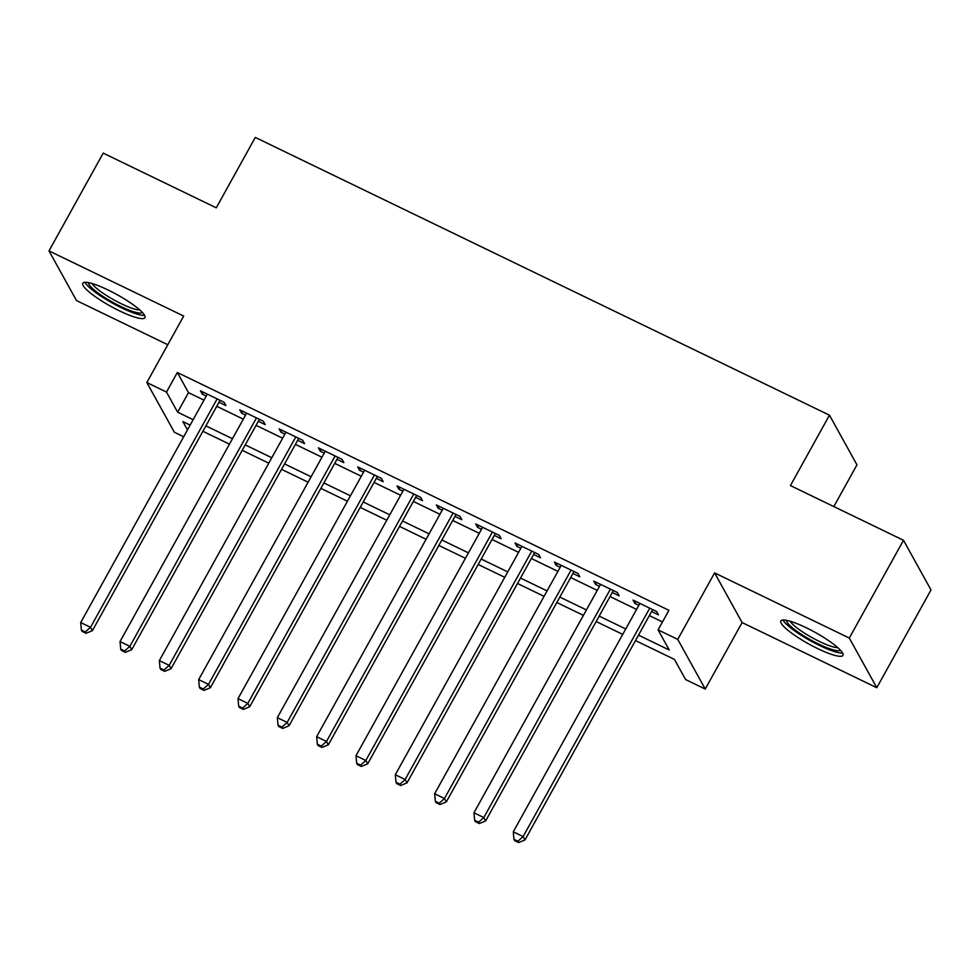 <?xml version="1.0" encoding="UTF-8"?>
<svg xmlns="http://www.w3.org/2000/svg" width="980" height="980" viewBox="0 0 980 980"><rect width="100%" height="100%" fill="white"/><g stroke="black" fill="none" stroke-linecap="round" stroke-linejoin="round"><path stroke-width="1.47" d="M119.67 310.942A35.501 6.627 -151 0 0 144.93 317.679A35.501 6.627 -151 0 0 108.082 289.994A35.501 6.627 -151 0 0 82.822 283.257A35.501 6.627 -151 0 0 119.67 310.942M817.724 648.625A35.501 6.627 -151 0 0 842.971 655.375A35.501 6.627 -151 0 0 806.124 627.69A35.501 6.627 -151 0 0 780.876 620.94A35.501 6.627 -151 0 0 817.724 648.625M183.689 436.749L174.342 432.217L146.841 382.555L166.502 392.061L177.65 412.2L193.146 419.697M833.833 506.574L856.961 464.851L829.46 415.177L255.29 137.421L216.262 207.821L103.206 153.125L49 250.905L76.501 300.566L167.8 344.74M829.46 415.177L790.431 485.578L903.499 540.274L931 589.948L876.794 687.727L849.305 638.054L714.604 572.896L677.744 639.389L705.245 689.05L685.583 679.544L674.436 659.405L635.493 640.565M714.604 572.896L742.105 622.557L876.794 687.727M742.105 622.557L705.245 689.05M903.499 540.274L849.305 638.054M218.993 402.241L225.878 405.573L224.028 402.216L200.422 390.8L202.284 394.156L206.241 396.067M258.328 421.265L265.213 424.597L263.351 421.241L239.757 409.824L241.607 413.18L245.564 415.091M297.651 440.29L304.535 443.622L302.673 440.265L279.079 428.848L280.942 432.204L284.886 434.116M336.985 459.314L343.858 462.646L342.008 459.289L318.402 447.872L320.264 451.229L324.221 453.14M376.308 478.338L383.192 481.67L381.33 478.314L357.737 466.897L359.587 470.253L363.543 472.164M415.63 497.362L422.515 500.694L420.653 497.338L397.059 485.933L398.921 489.277L402.866 491.188M454.965 516.399L461.837 519.719L459.988 516.362L436.382 504.957L438.244 508.302L442.201 510.213M494.288 535.423L501.172 538.743L499.31 535.386L475.716 523.982L477.579 527.338L481.523 529.249M533.61 554.447L540.495 557.767L538.633 554.411L515.039 543.006L516.901 546.362L520.846 548.273M572.945 573.471L579.817 576.791L577.967 573.435L554.374 562.03L556.224 565.387L560.18 567.298M612.267 592.496L619.152 595.816L617.29 592.459L593.696 581.054L595.558 584.411L599.503 586.322M638.495 635.138L669.23 650.01L658.082 629.87L668.923 610.32L177.343 372.51L188.491 392.649L203.975 400.134M216.739 406.308L243.31 419.158M256.074 425.345L282.632 438.183M295.397 444.369L321.954 457.219M334.719 463.393L361.289 476.243M374.054 482.417L400.612 495.268M413.376 501.442L439.947 514.292M452.699 520.466L479.269 533.316M492.034 539.49L518.591 552.34M531.356 558.514L557.926 571.365M570.679 577.538L597.249 590.389M610.013 596.563L636.571 609.413M649.336 615.587L662.48 621.945M651.59 611.52L658.474 614.84L656.612 611.496L633.019 600.079L634.881 603.435L638.825 605.346M146.841 382.555L183.689 316.062L49 250.905M177.343 372.51L166.502 392.061M658.082 629.87L677.744 639.389M190.132 425.124L182.856 421.596L187.462 429.926M622.729 634.391L596.159 621.541M583.406 615.366L556.836 602.516M544.072 596.342L517.514 583.492M504.749 577.318L478.179 564.468M465.414 558.294L438.856 545.443M426.092 539.27L399.534 526.419M386.769 520.245L360.199 507.395M347.435 501.221L320.877 488.371M308.112 482.197L281.554 469.346M268.79 463.173L242.219 450.322M229.455 444.148L202.897 431.298M205.898 425.871L232.468 438.721M245.233 444.896L271.791 457.746M284.555 463.92L311.125 476.77M323.89 482.944L350.448 495.794M363.213 501.968L389.771 514.818M402.535 520.993L429.105 533.843M441.87 540.017L468.428 552.867M481.192 559.041L507.75 571.891M520.515 578.065L547.085 590.916M559.85 597.09L586.408 609.94M599.172 616.114L625.73 628.964M188.491 392.649L177.65 412.2M635.959 601.487L634.881 603.435M596.624 582.463L595.558 584.411M557.302 563.439L556.224 565.387M517.979 544.415L516.901 546.362M478.644 525.39L477.579 527.338M439.322 506.366L438.244 508.302M399.987 487.342L398.921 489.277M360.665 468.318L359.587 470.253M321.342 449.293L320.264 451.229M282.007 430.269L280.942 432.204M242.685 411.245L241.607 413.18M203.362 392.221L202.284 394.156M649.74 608.163L523.124 836.577L513.287 831.812L639.903 603.398M652.668 609.585L524.986 839.933L523.124 836.577L517.918 841.232L513.986 839.333L514.721 840.681L518.653 842.58L517.918 841.232M518.653 842.58L524.986 839.933M513.287 831.812L513.986 839.333M840.387 650.132A30.723 5.733 29 0 1 818.68 644.093A30.723 5.733 29 0 1 786.695 620.365M790.198 621.247A28.445 5.304 -151 0 0 819.39 641.459A28.445 5.304 -151 0 0 837.778 647.621M783.032 620.009A35.28 6.578 -151 0 0 819.415 645.428A35.28 6.578 -151 0 0 842.629 653.035M142.333 312.436A30.723 5.733 29 0 1 123.125 307.585A30.723 5.733 29 0 1 95.133 290.754A30.723 5.733 29 0 1 88.641 282.681M92.157 283.563A28.445 5.304 -151 0 0 97.731 289.284A28.445 5.304 -151 0 0 139.724 309.937M84.99 282.326A35.28 6.578 -151 0 0 92.096 289.774A35.28 6.578 -151 0 0 144.575 315.352M610.405 589.139L483.802 817.553L473.965 812.788L600.581 584.374M613.345 590.548L485.651 820.909L483.802 817.553L478.583 822.208L474.651 820.309L475.398 821.657L479.33 823.555L478.583 822.208M479.33 823.555L485.651 820.909M473.965 812.788L474.651 820.309M571.083 570.115L444.467 798.529L434.642 793.763L561.246 565.35M574.01 571.524L446.329 801.885L444.467 798.529L439.261 803.183L435.328 801.285L436.076 802.632L440.008 804.531L439.261 803.183M440.008 804.531L446.329 801.885M434.642 793.763L435.328 801.285M531.76 551.091L405.144 779.504L395.308 774.739L521.923 546.326M534.688 552.5L407.006 782.861L405.144 779.504L399.938 784.159L396.006 782.261L396.741 783.608L400.673 785.507L399.938 784.159M400.673 785.507L407.006 782.861M395.308 774.739L396.006 782.261M492.426 532.067L365.822 760.48L355.985 755.715L482.601 527.301M495.366 533.475L367.672 763.837L365.822 760.48L360.603 765.135L356.671 763.236L357.418 764.584L361.351 766.483L360.603 765.135M361.351 766.483L367.672 763.837M355.985 755.715L356.671 763.236M453.103 513.042L326.487 741.456L316.663 736.691L443.266 508.277M456.031 514.451L328.349 744.812L326.487 741.456L321.281 746.111L317.349 744.212L318.096 745.56L322.028 747.458L321.281 746.111M322.028 747.458L328.349 744.812M316.663 736.691L317.349 744.212M413.781 494.018L287.165 722.432L277.328 717.666L403.944 489.253M416.708 495.427L289.026 725.776L287.165 722.432L281.958 727.087L278.026 725.188L278.761 726.535L282.693 728.434L281.958 727.087M282.693 728.434L289.026 725.776M277.328 717.666L278.026 725.188M374.446 474.994L247.842 703.395L238.005 698.642L364.621 470.229M377.386 476.403L249.692 706.752L247.842 703.395L242.624 708.062L238.691 706.164L239.439 707.511L243.371 709.41L242.624 708.062M243.371 709.41L249.692 706.752M238.005 698.642L238.691 706.164M335.123 455.957L208.507 684.371L198.683 679.618L325.287 451.204M338.051 457.378L210.369 687.727L208.507 684.371L203.301 689.038L199.369 687.139L200.104 688.487L204.048 690.386L203.301 689.038M204.048 690.386L210.369 687.727M198.683 679.618L199.369 687.139M295.789 436.933L169.185 665.346L159.348 660.594L285.964 432.18M298.729 438.354L171.047 668.703L169.185 665.346L163.979 670.014L160.034 668.115L160.781 669.45L164.714 671.361L163.979 670.014M164.714 671.361L171.047 668.703M159.348 660.594L160.034 668.115M256.466 417.909L129.862 646.322L120.026 641.569L246.642 413.156M259.394 419.33L131.712 649.679L129.862 646.322L124.644 650.99L120.712 649.091L121.459 650.426L125.391 652.337L124.644 650.99M125.391 652.337L131.712 649.679M120.026 641.569L120.712 649.091M217.144 398.885L90.528 627.298L80.703 622.545L207.307 394.132M220.071 400.305L92.39 630.655L90.528 627.298L85.321 631.965L81.389 630.067L82.124 631.402L86.056 633.313L85.321 631.965M86.056 633.313L92.39 630.655M80.703 622.545L81.389 630.067"/></g></svg>
